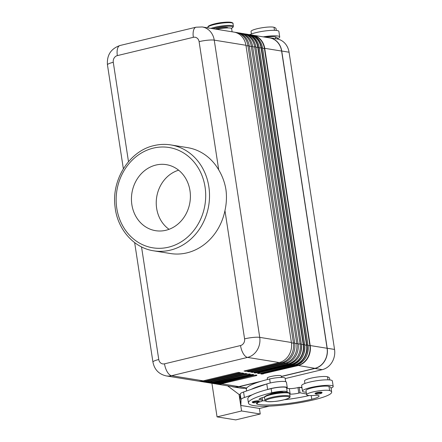 <?xml version="1.0" encoding="UTF-8"?>
<svg xmlns="http://www.w3.org/2000/svg" width="442" height="442" viewBox="0 0 442 442"><rect width="100%" height="100%" fill="white"/><g stroke="black" fill="none" stroke-linecap="round" stroke-linejoin="round"><path stroke-width="0.66" d="M254.581 372.462A0.564 0.497 99.2 0 1 254.194 372.86L254.907 372.976A0.564 0.497 -80.8 0 0 255.31 372.308L256.426 372.667L256.089 372.098M296.024 360.269A16.774 14.724 -80.8 0 0 301.345 344.163L255.863 46.94A16.774 14.724 -80.8 0 0 254.051 41.41M255.846 46.913L301.295 344.097L300.074 343.898A16.94 14.873 99.2 0 1 287.891 363.954L252.708 372.424L250.702 372.098L285.891 363.628A16.94 14.873 -80.8 0 0 298.074 343.572L252.592 46.349A16.94 14.873 -80.8 0 0 240.592 33.172L239.255 32.957A16.94 14.873 99.2 0 1 251.26 46.134L296.742 343.357A16.94 14.873 99.2 0 1 284.554 363.412L249.371 371.882L247.371 371.556L282.554 363.086A16.94 14.873 -80.8 0 0 294.742 343.036L249.26 45.813A16.94 14.873 -80.8 0 0 237.255 32.631L235.923 32.415A16.94 14.873 99.2 0 1 247.923 45.592L293.405 342.815A16.94 14.873 99.2 0 1 281.222 362.871L246.034 371.341L244.034 371.015L279.217 362.545A16.94 14.873 -80.8 0 0 291.405 342.495L245.923 45.272A16.94 14.873 -80.8 0 0 233.917 32.095L202.237 26.962L196.044 27.2A11.293 5.072 -103.5 0 0 193.353 37.31A5.647 4.956 99.2 0 1 199.099 41.636A11.293 1.867 -8.7 0 1 214.243 40.139A16.94 14.873 -80.8 0 0 202.237 26.962M301.328 344.136L301.3 344.097A16.94 14.873 99.2 0 1 289.112 364.147L254.415 372.501L254.194 372.86M255.935 47.416L257.708 47.239L303.184 344.462L303.521 344.456L258.04 47.233A16.94 14.873 -80.8 0 0 246.034 34.056A16.94 14.873 -80.8 0 0 244.918 33.923L247.15 34.233A16.94 14.873 99.2 0 1 259.15 47.416L304.632 344.638A16.94 14.873 99.2 0 1 292.449 364.689L257.752 373.042L257.526 373.402L258.238 373.518A0.564 0.497 -80.8 0 0 258.647 372.849L259.763 373.208L259.426 372.639M301.438 344.633L303.19 344.462A16.774 14.724 99.2 0 1 291.123 364.318L256.426 372.667L291.339 364.512A16.94 14.873 -80.8 0 0 303.521 344.456L304.66 344.677M257.918 372.998A0.564 0.497 99.2 0 1 257.526 373.402M299.361 360.81A16.774 14.724 -80.8 0 0 304.676 344.699L259.194 47.482A16.774 14.724 -80.8 0 0 257.388 41.951M259.266 47.951L261.04 47.78L306.516 345.003L306.853 344.998L261.377 47.775A16.94 14.873 -80.8 0 0 249.371 34.598A16.94 14.873 -80.8 0 0 248.255 34.465L250.481 34.774A16.94 14.873 99.2 0 1 262.487 47.951L307.964 345.174L306.853 344.998A16.94 14.873 -80.8 0 1 294.67 365.048L294.455 364.86A16.774 14.724 99.2 0 0 306.521 345.003L304.77 345.174M294.455 364.854L259.973 373.402L294.676 365.053M261.25 373.54A0.564 0.497 99.2 0 1 260.863 373.938L261.576 374.054A0.564 0.497 -80.8 0 0 261.979 373.385L263.095 373.75L262.758 373.181M302.698 361.352A16.774 14.724 -80.8 0 0 308.013 345.241L262.531 48.023A16.774 14.724 -80.8 0 0 260.719 42.493M307.997 345.219L307.969 345.174A16.94 14.873 99.2 0 1 295.781 365.23L261.084 373.584L260.863 373.938M252.515 35.272A16.774 14.724 99.2 0 1 264.377 48.316L309.853 345.539M308.107 345.716L310.19 345.539L264.714 48.316A16.94 14.873 -80.8 0 0 252.708 35.133A16.94 14.873 -80.8 0 0 251.592 35.006L269.603 37.874A16.94 14.873 99.2 0 1 281.604 51.051L327.086 348.274A16.94 14.873 99.2 0 1 314.903 368.33L281.272 376.424M297.405 364.749L297.792 365.396L263.095 373.744L298.007 365.589A16.94 14.873 -80.8 0 0 310.19 345.539L327.086 348.274M249.907 374.043A0.564 0.497 -80.8 0 0 250.244 374.098L249.531 373.982A0.564 0.497 99.2 0 1 249.36 373.987L249.36 373.987A0.564 0.497 99.2 0 1 249.249 373.954M249.675 374.037L249.968 374.037M247.835 374.065L213.099 382.446L211.878 382.247A16.94 14.873 99.2 0 1 206.641 382.457A16.94 14.873 99.2 0 1 205.652 382.253M250.244 374.098L250.017 374.457L215.11 382.612L250.023 374.457M253.244 374.584A0.564 0.497 -80.8 0 0 253.581 374.639L252.868 374.523A0.564 0.497 99.2 0 1 252.691 374.529L252.691 374.529A0.564 0.497 99.2 0 1 252.581 374.496M253.006 374.578L253.305 374.578M251.172 374.606L216.436 382.987L215.326 382.805A16.94 14.873 -80.8 0 1 210.088 383.015A16.94 14.873 -80.8 0 1 208.989 382.789L211.204 383.192A16.94 14.873 99.2 0 0 216.436 382.987L216.475 382.954M253.139 374.799L218.442 383.148M218.105 382.584L218.657 383.347L253.354 374.998L253.581 374.639M256.343 375.12L256.636 375.12M256.575 375.125A0.564 0.497 -80.8 0 0 256.913 375.175L256.2 375.065A0.564 0.497 99.2 0 1 256.029 375.07L256.029 375.07A0.564 0.497 99.2 0 1 255.918 375.037M256.686 375.534L221.779 383.689L256.692 375.534L256.913 375.175M254.504 375.147L219.768 383.529M170.833 144.926L187.507 147.628A53.637 47.09 99.2 0 1 218.724 169.883C222.354 175.971 224.751 182.485 225.906 189.425C226.868 196.325 226.553 203.386 224.956 210.607A53.637 47.09 99.2 0 1 186.933 252.863A53.637 47.09 99.2 0 1 170.352 253.52L153.678 250.818A53.637 47.09 -80.8 0 0 170.258 250.161A53.637 47.09 -80.8 0 0 208.845 186.662A53.637 47.09 -80.8 0 0 170.833 144.926C165.225 144.031 159.623 144.252 154.015 145.595C129.467 150.855 111.251 179.772 115.064 206.955C117.39 229.21 133.722 247.918 153.678 250.818M264.565 397.032A9.879 1.635 171.3 0 0 259.051 399.38A9.879 1.635 171.3 0 0 261.134 400.049A7.055 1.166 -8.7 0 1 262.625 400.524A7.055 1.166 -8.7 0 1 260.084 401.844A9.879 1.635 171.3 0 0 256.526 403.69A9.879 1.635 171.3 0 0 257.355 404.192A39.52 6.531 171.3 0 0 311.77 399.231A14.116 2.332 171.3 0 0 319.052 396.015A14.116 2.332 171.3 0 0 318.71 395.601A7.055 1.166 171.3 0 0 314.345 395.408A11.995 1.983 -8.7 0 1 306.632 394.728L305.997 390.595A11.995 1.983 -8.7 0 1 315.61 387.148A11.995 1.983 -8.7 0 1 328.981 386.43A33.388 5.519 -8.7 0 1 331.03 387.927L331.666 392.054A33.388 5.519 -8.7 0 1 314.439 399.662A45.167 7.464 -8.7 0 1 248.448 403.038A45.167 7.464 -8.7 0 1 271.753 392.745A10.586 1.751 -8.7 0 1 287.217 391.955A10.586 1.751 -8.7 0 1 287.051 392.341M306.632 394.728A11.995 1.983 -8.7 0 1 316.245 391.275A11.995 1.983 -8.7 0 1 329.61 390.557A33.388 5.519 -8.7 0 1 331.666 392.054M248.448 403.038L247.818 398.905A45.167 7.464 -8.7 0 1 252.122 394.839A45.167 7.464 -8.7 0 1 267.3 389.584A45.167 7.464 -8.7 0 1 271.123 388.617A10.586 1.751 -8.7 0 1 286.587 387.827L287.217 391.955M304.908 383.485L304.521 380.965A11.995 1.983 -8.7 0 1 314.135 377.518A11.995 1.983 -8.7 0 1 327.505 376.799A33.388 5.519 -8.7 0 1 329.561 378.297L329.809 379.943M246.597 390.955L246.343 389.275A45.167 7.464 -8.7 0 1 269.648 378.987A10.586 1.751 -8.7 0 1 285.112 378.197L285.648 381.684M321.555 392.176A3.53 0.586 171.3 0 0 316.82 392.64A3.53 0.586 171.3 0 0 315.002 393.446L315.826 394.087C318.069 394.203 322.726 393.513 321.975 392.38A3.53 0.586 171.3 0 0 321.555 392.176M258.714 400.855A3.53 0.586 171.3 0 0 253.979 401.319A3.53 0.586 171.3 0 0 252.161 402.126L252.984 402.767C255.227 402.883 259.885 402.192 259.139 401.06A3.53 0.586 171.3 0 0 258.714 400.855M215.271 29.073A7.055 1.166 -8.7 0 1 217.619 28.365A7.055 1.166 -8.7 0 1 227.089 27.432A7.055 1.166 -8.7 0 1 227.934 27.84L227.945 27.929M155.932 165.048A33.454 29.371 -80.8 0 0 131.44 199.359A33.454 29.371 -80.8 0 0 156.501 230.812A33.454 29.371 -80.8 0 0 165.91 230.271A33.454 29.371 -80.8 0 0 190.397 197.027A33.454 29.371 -80.8 0 0 167.198 164.805A33.454 29.371 -80.8 0 0 155.932 165.048M241.586 33.377A16.94 14.873 99.2 0 1 242.592 33.498A16.94 14.873 99.2 0 1 254.592 46.675L300.074 343.898L298.146 344.086M178.634 170.192A32.564 28.592 -80.8 0 0 156.711 196.977A32.564 28.592 -80.8 0 0 169.054 229.31M211.917 383.291L217.055 416.872L241.575 410.972L260.25 413.999L259.399 408.441M227.608 385.855L239.05 394.457L241.575 410.972M234.912 32.294A16.94 14.873 99.2 0 1 235.923 32.415M260.25 413.999L235.73 419.9L217.055 416.872M249.774 34.664A15.525 2.564 -8.7 0 1 263.239 31.216A15.525 2.564 -8.7 0 1 277.018 30.52A15.525 2.564 -8.7 0 1 278.88 31.421L279.72 36.924A15.525 2.564 171.3 0 0 277.858 36.023A15.525 2.564 171.3 0 0 263.272 36.846M277.582 38.631A15.525 2.564 171.3 0 0 279.72 36.924M216.818 29.321A10.586 1.751 -8.7 0 1 231.63 28.686L232.105 31.796M259.078 381.91L238.912 386.761A17.078 14.995 99.2 0 1 233.63 386.971A17.078 14.995 99.2 0 1 231.757 386.523M261.112 381.275L238.89 386.623A16.94 14.873 99.2 0 1 233.658 386.833L216.757 384.092A16.94 14.873 -80.8 0 0 221.995 383.888L238.89 386.623M239.05 394.457L240.199 394.645M243.393 405.85L259.531 408.463L269.2 406.137M246.338 388.921L245.304 388.142M243.398 405.9L240.857 405.441L241.061 399.524A14.116 2.332 -8.7 0 1 244.415 397.507L252.122 394.839M265.161 37.156A11.995 1.983 -8.7 0 1 275.493 36.918A33.388 5.519 -8.7 0 1 277.548 38.415L277.648 39.051M251.426 33.973L251.039 31.454A11.995 1.983 -8.7 0 1 260.653 28.006A11.995 1.983 -8.7 0 1 274.023 27.288A33.388 5.519 -8.7 0 1 276.079 28.785L276.327 30.432M267.703 37.564A17.078 14.995 99.2 0 1 269.626 37.736A17.078 14.995 99.2 0 1 281.731 51.023L327.207 348.246A17.078 14.995 99.2 0 1 314.925 368.468L281.294 376.562M267.3 389.584L267.642 389.463A11.293 1.867 -8.7 0 1 279.858 387.093A11.293 1.867 -8.7 0 1 287.283 387.722L286.444 382.214A11.293 1.867 171.3 0 0 279.018 381.59A11.293 1.867 171.3 0 0 266.797 383.96L243.57 392.004A14.116 2.332 171.3 0 0 240.216 394.021L240.012 399.933L240.857 405.441M302.008 387.838L299.184 387.303L297.958 387.595A7.055 1.166 -8.7 0 1 289.339 388.612L286.886 388.33A11.293 1.867 -8.7 0 0 287.283 387.722M289.687 394.093L290.184 394.12A7.055 1.166 171.3 0 0 298.798 393.104L300.024 392.805L299.184 387.303M300.024 392.805L306.521 394.037M262.52 400.772A39.52 6.531 171.3 0 0 265.211 400.866M284.178 399.767A39.52 6.531 171.3 0 0 309.251 395.546M251.277 389.336A45.167 7.464 -8.7 0 1 266.454 384.076M285.173 378.579L322.262 369.656A17.078 14.995 -80.8 0 0 334.544 349.434L289.062 52.211A17.078 14.995 -80.8 0 0 276.963 38.924L269.626 37.736M233.63 386.971L240.967 388.159A17.078 14.995 -80.8 0 0 246.249 387.949L246.907 387.794M333.202 386.435L332.362 380.932A15.525 2.564 171.3 0 0 330.5 380.032A15.525 2.564 171.3 0 0 313.041 381.363A15.525 2.564 171.3 0 0 301.665 385.628L302.51 391.131A15.525 2.564 -8.7 0 1 313.886 386.866A15.525 2.564 -8.7 0 1 331.345 385.534A15.525 2.564 -8.7 0 1 333.202 386.435A15.525 2.564 -8.7 0 1 331.064 388.142M306.245 392.209A15.525 2.564 -8.7 0 1 304.372 392.032A15.525 2.564 -8.7 0 1 302.51 391.131M300.195 387.496A39.52 6.531 171.3 0 0 301.903 387.164M267.471 379.523L267.25 378.109A7.055 1.166 -8.7 0 1 272.421 376.175A7.055 1.166 -8.7 0 1 280.361 375.567A7.055 1.166 -8.7 0 1 281.206 375.976L281.427 377.44M283.537 392.269A7.055 1.166 171.3 0 0 282.886 392.082A7.055 1.166 171.3 0 0 273.421 393.015A7.055 1.166 171.3 0 0 269.896 394.358M238.249 32.835A16.94 14.873 99.2 0 1 239.255 32.957M166.291 375.921A16.94 14.873 -80.8 0 0 171.529 375.711L247.537 357.412A11.293 5.072 -103.5 0 1 240.52 345.545L164.507 363.838A5.647 4.956 99.2 0 1 158.761 359.517A11.293 1.867 -8.7 0 0 152.938 362.086C154.429 369.628 158.882 374.236 166.291 375.921L197.972 381.054A16.94 14.873 -80.8 0 0 203.209 380.844L238.393 372.374L240.393 372.7L205.21 381.17A16.94 14.873 99.2 0 1 199.972 381.374A16.94 14.873 99.2 0 1 198.977 381.175M199.972 381.374L201.309 381.59A16.94 14.873 -80.8 0 0 206.541 381.385L241.73 372.915L243.73 373.241L208.541 381.706A16.94 14.873 99.2 0 1 203.309 381.916A16.94 14.873 99.2 0 1 202.314 381.717M203.309 381.916L204.64 382.131A16.94 14.873 -80.8 0 0 209.878 381.927L245.061 373.457L247.061 373.777L211.878 382.247L211.464 381.545M252.288 371.716L252.708 372.424M245.619 370.634L246.034 371.341M248.951 371.175L249.371 371.882M203.209 380.844L171.529 375.711A11.293 5.072 -103.5 0 1 164.507 363.838M245.846 34.194A16.774 14.724 99.2 0 1 257.708 47.239L259.178 47.454M290.737 363.667L291.333 364.512L292.449 364.689M249.178 34.73A16.774 14.724 99.2 0 1 261.04 47.78L262.515 47.996M262.603 48.493L264.708 48.316L281.604 51.051M309.859 345.539A16.774 14.724 99.2 0 1 297.792 365.396L314.903 368.33M213.143 382.418L213.105 382.446A16.94 14.873 99.2 0 1 207.867 382.656L206.641 382.457M219.812 383.496L219.773 383.529A16.94 14.873 99.2 0 1 214.536 383.733L213.425 383.557A16.94 14.873 -80.8 0 0 218.657 383.347L219.773 383.529M199.099 41.636L218.724 169.883M224.956 210.607L244.581 338.859A5.647 4.956 99.2 0 1 240.52 345.545M291.405 342.495L259.725 337.362A11.293 1.867 171.3 0 0 244.581 338.859M279.217 362.545L247.537 357.412A16.94 14.873 -80.8 0 0 259.725 337.362L214.243 40.139L245.923 45.272M128.489 161.673L113.279 62.294A5.647 4.956 99.2 0 1 117.34 55.609A11.293 5.072 -103.5 0 1 120.036 45.493L196.044 27.2M117.34 55.609L193.353 37.31M264.515 397.54A12.702 2.099 -8.7 0 1 273.819 394.054A12.702 2.099 -8.7 0 1 288.107 392.966A12.702 2.099 -8.7 0 1 289.626 393.7L290.051 396.452A12.702 2.099 -8.7 0 0 288.527 395.717A12.702 2.099 -8.7 0 0 274.239 396.805A12.702 2.099 -8.7 0 0 264.935 400.292L264.515 397.54C263.819 397.203 264.703 396.43 267.167 395.231C271.907 393.33 283.46 391.673 287.604 392.413C289.029 392.706 289.703 393.137 289.626 393.7M271.294 394.015A11.995 1.983 -8.7 0 1 287.388 392.424M288.018 396.551A11.995 1.983 -8.7 0 1 283.267 399.977A11.995 1.983 -8.7 0 1 267.178 401.568A11.995 1.983 -8.7 0 1 271.929 398.143A11.995 1.983 -8.7 0 1 288.018 396.551M328.981 386.43L329.61 390.557M271.123 388.617L271.753 392.745M327.505 376.799L327.97 379.833M269.648 378.987L270.261 382.987M315.997 394.082A2.961 0.492 -8.7 0 1 317.174 393.236A2.961 0.492 -8.7 0 1 321.146 392.844A2.961 0.492 -8.7 0 1 319.975 393.689A2.961 0.492 -8.7 0 1 315.997 394.082M253.161 402.761A2.961 0.492 -8.7 0 1 254.332 401.916A2.961 0.492 -8.7 0 1 258.305 401.524A2.961 0.492 -8.7 0 1 257.133 402.369A2.961 0.492 -8.7 0 1 253.161 402.761M158.761 359.517L141.528 246.896M113.279 62.294A11.293 1.867 171.3 0 0 107.456 64.864C106.726 55.112 110.92 48.659 120.036 45.493M153.341 148.12A50.813 44.614 99.2 0 1 205.06 187.032A50.813 44.614 99.2 0 1 168.501 247.194A50.813 44.614 99.2 0 1 116.787 208.281A50.813 44.614 99.2 0 1 153.341 148.12M252.669 46.863L255.819 46.874A16.94 14.873 99.2 0 0 243.813 33.697L242.592 33.498M287.422 363.164L287.891 363.954L289.112 364.147M249.26 45.813L246.001 45.786M275.775 38.73L275.493 36.918M274.488 30.321L274.023 27.288M208.464 26.603A11.995 1.983 -8.7 0 1 217.237 23.304A11.995 1.983 -8.7 0 1 230.746 22.271M231.464 22.813A12.702 2.099 -8.7 0 1 232.989 23.548C233.304 23.172 232.63 22.746 230.962 22.266C224.801 21.945 218.729 22.641 212.746 24.349C207.331 26.078 207.9 26.769 207.873 27.387A12.702 2.099 -8.7 0 1 217.177 23.901A12.702 2.099 -8.7 0 1 231.464 22.813M210.978 28.376A12.702 2.099 -8.7 0 1 214.851 27.249A12.702 2.099 -8.7 0 1 231.884 25.564A12.702 2.099 -8.7 0 1 233.409 26.299L232.989 23.548M212.79 28.669A11.995 1.983 -8.7 0 1 215.287 27.99A11.995 1.983 -8.7 0 1 231.376 26.398A11.995 1.983 -8.7 0 1 231.321 28.343M244.415 397.507L243.57 392.004M267.642 389.463L266.797 383.96M241.061 399.524L240.216 394.021M298.798 393.104L297.958 387.595M290.184 394.12L289.339 388.612M282.554 363.086L281.222 362.871L280.753 362.081M294.742 343.036L291.477 343.009M260.841 398.12L261.134 400.049M257.167 402.96L257.355 404.192M311.212 395.579L311.77 399.231M246.249 387.949L238.912 386.761M322.262 369.656L314.925 368.468M256.2 375.065L254.465 375.175M221.442 383.126L221.779 383.695A16.774 14.724 99.2 0 1 216.619 383.905M215.657 383.866A16.94 14.873 -80.8 0 0 216.757 384.092L215.657 383.866M252.592 46.349L249.338 46.327M298.074 343.572L294.808 343.55M261.576 374.054L263.31 373.943M295.781 365.23L294.67 365.048M258.238 373.518L259.973 373.402M254.907 372.976L256.642 372.86M285.891 363.628L284.554 363.412L284.09 362.622M206.541 381.385L205.21 381.17L204.79 380.463M209.878 381.927L208.541 381.706L208.127 381.004M249.531 373.982L247.796 374.098M252.868 374.523L251.133 374.634M218.447 383.153A16.774 14.724 99.2 0 1 213.287 383.363M212.32 383.324A16.94 14.873 -80.8 0 0 213.425 383.557L212.32 383.324M214.773 382.043L215.11 382.617A16.774 14.724 99.2 0 1 209.95 382.822M294.074 364.208L294.455 364.86M334.544 349.434L327.207 348.246M289.062 52.211L281.731 51.023M247.846 374.092L249.923 373.932M251.178 374.634L253.26 374.473M254.515 375.175L256.592 375.015M264.935 400.292C264.62 400.667 265.294 401.093 266.957 401.579C273.123 401.894 279.195 401.198 285.173 399.491C290.587 397.761 290.024 397.071 290.051 396.452M152.938 362.086L134.655 242.63M123.351 168.767L107.456 64.864M207.95 27.885L207.873 27.387M262.183 397.656L262.625 400.524M219.818 383.523L214.536 383.733M216.486 382.987L211.204 383.192M213.149 382.446L207.867 382.656M295.831 365.23C304.632 362.097 308.704 355.429 308.035 345.208M262.554 47.985C261.089 40.636 257.062 36.233 250.481 34.774M292.493 364.689C301.3 361.562 305.367 354.887 304.704 344.672M259.222 47.449C257.752 40.095 253.73 35.691 247.15 34.233M289.162 364.147C297.963 361.02 302.03 354.346 301.367 344.13M255.885 46.907C254.415 39.553 250.393 35.15 243.813 33.697M231.359 28.365L232.757 27.581L233.409 26.299"/></g></svg>
